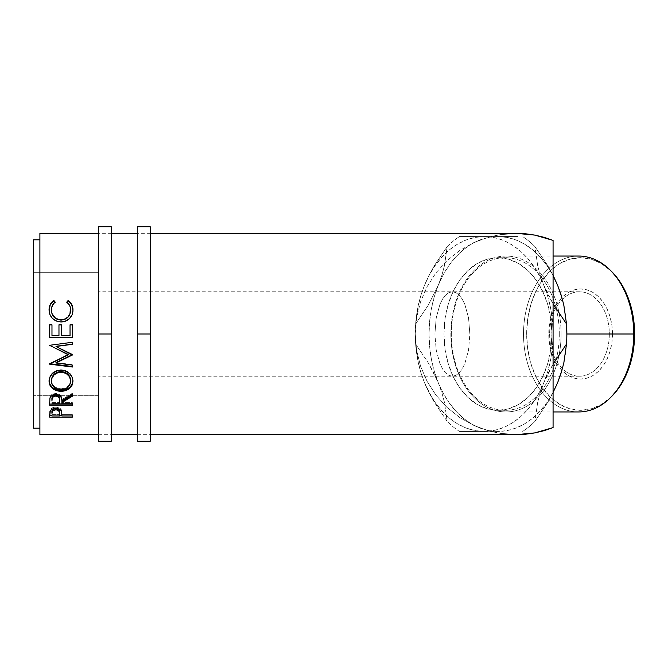 <?xml version="1.0" encoding="UTF-8"?>
<svg xmlns="http://www.w3.org/2000/svg" width="668" height="668" viewBox="0 0 668 668"><rect width="100%" height="100%" fill="white"/><g stroke="black" fill="none" stroke-linecap="round" stroke-linejoin="round"><path stroke-width="0.5" stroke-dasharray="3.34 2.5" d="M98.355 334L111.347 334L111.347 441.181L111.347 233.316L111.347 334L98.355 334L111.347 334L98.355 334L98.355 233.316L98.355 334L111.347 334L111.347 434.684L111.347 334L98.355 334L98.355 434.684L98.355 226.819L98.355 434.684L98.355 334L469.871 334L468.544 317.843L464.753 304.14L462.097 298.897L459.075 294.989L455.793 292.584L452.386 291.774L448.971 292.584L445.69 294.989L442.667 298.897L440.02 304.14L436.229 317.843L434.893 334L98.355 334L98.355 291.774L98.355 334L434.893 334L436.229 317.843L440.02 304.14L442.667 298.897L445.69 294.989L448.971 292.584L452.386 291.774L455.793 292.584L459.075 294.989L462.097 298.897L464.753 304.14L468.544 317.843L469.871 334L612.472 334A45.04 31.847 -90 0 0 580.626 288.96A45.04 31.847 -90 0 0 548.787 334L549.622 334A42.226 29.86 90 0 1 579.482 291.774A42.226 29.86 90 0 1 609.333 334A42.226 29.86 -90 0 0 579.482 291.774A42.226 29.86 -90 0 0 549.622 334L434.893 334L549.622 334A42.226 29.86 -90 0 0 579.482 376.226A42.226 29.86 -90 0 0 609.333 334L469.871 334L468.544 350.157L464.753 363.86L462.097 369.103L459.075 373.011L455.793 375.416L452.386 376.226L448.971 375.416L445.69 373.011L442.667 369.103L440.02 363.86L436.229 350.157L434.893 334L436.229 350.157L440.02 363.86L442.667 369.103L445.69 373.011L448.971 375.416L452.386 376.226L455.793 375.416L459.075 373.011L462.097 369.103L464.753 363.86L468.544 350.157L469.871 334L98.355 334L98.355 395.715L33.4 395.715L33.4 272.285L98.355 272.285L98.355 395.715L98.355 272.285L33.4 272.285L33.4 395.715L33.4 239.812L33.4 428.188L33.4 273.471L33.4 395.715L98.355 395.715L98.355 291.774L98.355 441.181L98.355 334M111.347 226.819L111.347 434.684L111.347 226.819M137.332 334L150.325 334L150.325 441.181L150.325 233.316L150.325 334L137.332 334L150.325 334L137.332 334L137.332 233.316L137.332 334L150.325 334L150.325 434.684L150.325 334L137.332 334L137.332 434.684L137.332 226.819L137.332 334M150.325 226.819L150.325 434.684L150.325 226.819M420.89 372.686L424.506 382.722A97.436 68.896 90 0 1 415.271 334A107.181 75.793 -90 0 0 415.605 344.053L418.285 362.883L420.89 372.686L424.506 382.722L429.023 392.634L434.375 402.378L447.176 421.391L444.512 402.587L441.899 392.776L438.283 382.722L433.774 372.827L428.405 363.05L415.605 344.053L418.285 362.883L420.89 372.686M610.46 397.644A77.947 55.118 90 0 1 553.304 403.23A77.947 55.118 90 0 1 523.52 334L526.66 334A76.327 53.974 -90 0 0 555.818 401.785A76.327 53.974 -90 0 0 611.788 396.324M578.638 256.053A77.947 55.118 -90 0 0 523.52 334L450.867 334A77.947 55.118 90 0 1 505.985 256.053A77.947 55.118 90 0 1 561.112 334L566.848 334A97.436 68.896 -90 0 0 557.621 285.278A97.436 68.896 -90 0 0 497.952 236.564L459.484 236.564L497.952 236.564A97.436 68.896 -90 0 0 438.283 285.278L441.849 275.383L444.462 265.613L447.176 246.609L434.476 265.446L429.081 275.241L424.506 285.278L420.932 295.198L418.318 304.942L415.605 323.947L428.288 305.142L438.283 285.278A97.436 68.896 -90 0 0 438.283 382.722A97.436 68.896 -90 0 0 497.952 431.436L459.484 431.436L497.952 431.436A97.436 68.896 -90 0 0 557.621 382.722A97.436 68.896 -90 0 0 566.848 334L559.3 334A76.327 53.974 90 0 1 505.325 410.327A76.327 53.974 90 0 1 451.351 334L450.867 334A77.947 55.118 -90 0 0 505.985 411.947A77.947 55.118 -90 0 0 561.112 334A77.947 55.118 90 0 1 505.985 411.947A77.947 55.118 90 0 1 450.867 334L523.52 334A77.947 55.118 -90 0 0 578.638 411.947M443.978 334L451.351 334A76.327 53.974 -90 0 0 505.325 410.327A76.327 53.974 -90 0 0 559.3 334L551.918 334A76.327 53.974 90 0 1 497.952 410.327A76.327 53.974 90 0 1 443.978 334L445.013 348.888L448.086 363.208L453.071 376.401L459.784 387.974L467.967 397.46L477.294 404.516L487.423 408.858L497.952 410.327L508.482 408.858L518.602 404.516L527.937 397.46L536.112 387.974L542.825 376.401L547.81 363.208L550.883 348.888L551.918 334L550.883 319.112L547.81 304.792L542.825 291.599L536.112 280.026L527.937 270.54L518.602 263.484L508.482 259.142L497.952 257.673L487.423 259.142L477.294 263.484L467.967 270.54L459.784 280.026L453.071 291.599L448.086 304.792L445.013 319.112L443.978 334A76.327 53.974 90 0 1 497.952 257.673A76.327 53.974 90 0 1 551.918 334L559.3 334A76.327 53.974 -90 0 0 505.325 257.673A76.327 53.974 -90 0 0 451.351 334L443.978 334M39.896 428.188L39.896 239.812L39.896 428.188M98.355 434.684L111.347 434.684M137.332 434.684L150.325 434.684M150.325 233.316L137.332 233.316M111.347 233.316L98.355 233.316M509.266 233.533L502.612 234.201L489.494 236.856L474.071 242.442L459.759 250.458L446.942 260.687L435.954 272.87L427.086 286.672L420.581 301.736L416.607 317.651L415.271 334L415.863 321.283L417.617 308.783L420.514 296.709L424.506 285.278L429.507 274.682L435.452 265.104L442.224 256.696L449.723 249.615L457.805 243.979L466.339 239.879L475.173 237.399L484.166 236.564A97.436 68.896 90 0 1 489.494 236.856L497.76 238.476L505.835 241.507L513.583 245.882L520.898 251.56L527.678 258.449L533.824 266.449L539.235 275.433L548.42 295.314L553.071 303.856L543.835 285.278L540.262 275.366L537.656 265.622L534.943 246.609L547.626 265.413L553.071 275.308L547.626 265.413L534.943 246.609A107.181 75.793 -90 0 0 522.635 236.564A107.181 75.793 90 0 1 534.943 246.609L537.656 265.622L540.262 275.366L547.827 296.709L550.724 308.783L552.478 321.283L553.071 334L552.478 346.717L550.724 359.217L547.827 371.291L543.835 382.722L553.071 364.144L548.361 372.802L539.235 392.567L533.824 401.551L527.678 409.551L520.898 416.44L513.583 422.118L505.835 426.493L497.76 429.524L489.494 431.144A97.436 68.896 90 0 1 484.166 431.436L475.173 430.601L466.339 428.121L457.805 424.021L449.723 418.385L442.224 411.304L435.452 402.896L429.507 393.318L424.506 382.722L420.514 371.291L417.617 359.217L415.863 346.717L415.271 334L416.607 350.349L420.581 366.264L427.086 381.328L435.954 395.13L446.942 407.313L459.759 417.542L474.071 425.558L489.494 431.144L502.612 433.799L509.266 434.467M502.612 234.201L489.494 236.856A97.436 68.896 90 0 1 543.835 285.278A97.436 68.896 90 0 1 553.071 334L553.071 427.595L553.071 334A97.436 68.896 90 0 1 543.835 382.722L540.228 392.759L537.623 402.553L534.943 421.391A107.181 75.793 90 0 1 522.635 431.436A107.181 75.793 -90 0 0 534.943 421.391L547.743 402.386L553.104 392.617L547.743 402.386L534.943 421.391L537.623 402.553L540.228 392.759L543.835 382.722A97.436 68.896 90 0 1 489.494 431.144L502.612 433.799M517.85 236.564L459.484 236.564L517.85 236.564M447.176 246.609A107.181 75.793 90 0 1 459.484 236.564A107.181 75.793 -90 0 0 447.176 246.609L434.476 265.446L429.081 275.241L424.506 285.278L420.932 295.198L418.318 304.942L415.605 323.947L428.288 305.142L438.283 285.278L441.849 275.383L444.462 265.613L447.176 246.609M415.271 334A107.181 75.793 90 0 1 415.605 323.947A107.181 75.793 -90 0 0 415.271 334L416.607 350.349L420.581 366.264L427.086 381.328L435.954 395.13L446.942 407.313L459.759 417.542L474.071 425.558L489.494 431.144A97.436 68.896 90 0 1 484.166 431.436L459.484 431.436A107.181 75.793 90 0 1 447.176 421.391L444.512 402.587L441.899 392.776L438.283 382.722L428.405 363.05L415.605 344.053A107.181 75.793 90 0 1 415.271 334A97.436 68.896 90 0 1 424.506 285.278A97.436 68.896 90 0 1 484.166 236.564A97.436 68.896 90 0 1 489.494 236.856L474.071 242.442L459.759 250.458L446.942 260.687L435.954 272.87L427.086 286.672L420.581 301.736L416.607 317.651L415.271 334M561.604 296.709L564.502 308.783L566.481 323.905M566.848 334L566.264 346.717L564.502 359.217L561.604 371.291M553.071 392.467L546.666 402.896L539.894 411.304L532.396 418.385L524.313 424.021L515.779 428.121L506.945 430.601L497.952 431.436L488.959 430.601L480.117 428.121L471.583 424.021L463.5 418.385L456.01 411.304L449.23 402.896L443.285 393.318L438.283 382.722L434.292 371.291L431.403 359.217L429.641 346.717L429.048 334L429.641 321.283L431.403 308.783L434.292 296.709L438.283 285.278L443.285 274.682L449.23 265.104L456.01 256.696L463.5 249.615L471.583 243.979L480.117 239.879L488.959 237.399L497.952 236.564L506.945 237.399L515.779 239.879L524.313 243.979L532.396 249.615L539.894 256.696L546.666 265.104L553.071 275.533M39.896 434.684L39.896 233.316L39.896 434.684M39.896 239.812L39.896 324.765L39.896 239.812M55.177 302.078L55.177 302.587C52.638 304.6 51.378 307.196 51.386 310.395L52.321 306.053L55.177 302.078M70.624 310.261L70.624 310.261C70.599 307.138 69.33 304.575 66.833 302.587L69.664 305.994L70.624 310.261M72.954 310.094L72.962 310.253C73.037 313.835 71.71 316.849 68.979 319.296L68.979 319.296C66.641 321.199 63.944 322.135 60.872 322.11L60.872 322.11C53.515 321.391 49.574 317.45 49.056 310.278L49.056 310.027M49.123 308.917L49.849 314.753L52.371 318.611L56.237 321.241L60.872 322.11L65.197 321.433L69.931 318.411L72.403 314.169L72.946 309.568M51.97 324.957L51.97 335.553L58.968 335.578L58.968 324.807L58.968 335.553L51.97 335.553L51.97 324.957M61.297 335.578L61.297 324.807M61.297 335.553L70.04 335.578L61.297 335.553M70.04 324.957L70.04 335.553M72.378 324.957L72.378 337.565L72.378 324.957M49.641 337.565L49.641 324.957L49.641 337.565M56.012 346.283L72.378 354.24L56.012 346.283M72.378 344.154L72.378 342.275M49.641 345.281L72.378 342.141L49.641 345.389M49.641 363.893L49.641 363.409L68.295 354.483L49.641 363.409L49.641 363.893M49.641 364.177L49.641 363.409L49.641 364.177M72.378 366.49L72.378 365.079M55.978 362.532L72.378 364.578L55.978 362.532M49.065 380.952L49.056 380.535C49.641 374.005 53.624 370.398 60.997 369.721L60.997 370.306L60.997 369.721C68.295 370.381 72.286 373.938 72.962 380.376L72.946 380.76M72.912 381.395L72.094 376.343L69.472 372.878L65.589 370.506L60.997 369.721L56.362 370.515L52.463 372.919L49.883 376.46L49.115 381.553M51.436 381.286L51.386 380.451C51.92 385.578 55.152 388.358 61.097 388.784L61.097 389.686L61.097 388.784C66.984 388.333 70.157 385.553 70.624 380.451L69.956 383.666L67.911 386.354L64.821 388.183L61.097 388.784L57.339 388.191L54.192 386.396L52.121 383.683L51.394 380.802M49.641 401.936L49.95 397.009C50.768 394.771 52.688 393.586 55.72 393.469L55.72 394.446L55.72 393.469C60.12 394.036 62.174 396.082 61.882 399.614L61.882 400.691L61.882 399.614L72.378 393.243L72.378 394.212M72.378 395.214L72.378 393.243L61.882 399.614L61.281 396.416L58.508 393.953L55.72 393.469L52.83 394.003L50.684 395.598L49.95 397.009L49.641 404.073M61.882 402.562L61.882 401.451L61.882 402.637L72.378 402.637L72.378 403.764M61.882 403.764L61.882 402.637L72.378 402.637L72.378 404.073M52.521 396.617L53.073 395.99M51.97 402.637L51.97 399.556L51.97 402.637L59.552 402.637L51.97 402.637L51.97 403.764L51.97 402.637M59.586 399.631L59.552 402.637L59.586 399.631M59.552 403.764L59.552 402.637L59.552 403.764M49.641 414.519L49.983 410.052C50.851 408.248 52.772 407.313 55.736 407.238L55.736 408.44L55.736 407.238C58.784 407.313 60.713 408.29 61.506 410.169L61.882 414.987M61.882 415.947L61.882 414.628L72.378 414.628L72.378 415.947M72.378 417.116L72.378 415.772L61.882 415.772L72.378 415.772L72.378 414.628L61.882 414.628L61.656 410.678L60.78 408.991L59.477 408.014L56.312 407.255L52.897 407.647L50.292 409.467L49.641 415.772M59.552 415.772L51.97 415.772L59.552 415.772M51.97 414.628L51.97 412.181L51.97 414.628L59.552 414.628L51.97 414.628L51.97 415.947L51.97 414.628M59.602 412.29L59.552 414.628L59.602 412.29M59.552 415.947L59.552 414.628L59.552 415.947M611.696 396.416L601.284 404.516L591.155 408.858L580.626 410.327L570.096 408.858L559.976 404.516L550.641 397.46L542.466 387.974L535.753 376.401L530.768 363.208L527.695 348.888L526.66 334L527.695 319.112L530.768 304.792L535.753 291.599L542.466 280.026L550.641 270.54L559.976 263.484L570.096 259.142L580.626 257.673L591.155 259.142L601.284 263.484L611.696 271.584M612.472 334L611.863 325.216L610.051 316.766L607.103 308.983L603.146 302.153L598.319 296.55L592.817 292.392L586.838 289.829L580.626 288.96L574.413 289.829L568.443 292.392L562.94 296.55L558.114 302.153L554.148 308.983L551.209 316.766L549.397 325.216L548.787 334L549.397 342.784L551.209 351.234L554.148 359.017L558.114 365.847L562.94 371.45L568.443 375.608L574.413 378.171L580.626 379.04L586.838 378.171L592.817 375.608L598.319 371.45L603.146 365.847L607.103 359.017L610.051 351.234L611.863 342.784L612.472 334L609.333 334A42.226 29.86 90 0 1 579.482 376.226A42.226 29.86 90 0 1 549.622 334L548.787 334A45.04 31.847 -90 0 0 580.626 379.04A45.04 31.847 -90 0 0 612.472 334M98.355 272.285L98.355 321.959L98.355 272.285M561.112 334A77.947 55.118 -90 0 0 505.985 256.053A77.947 55.118 -90 0 0 450.867 334L451.351 334A76.327 53.974 90 0 1 505.325 257.673A76.327 53.974 90 0 1 559.3 334L561.112 334M611.788 271.676A76.327 53.974 -90 0 0 555.818 266.215A76.327 53.974 -90 0 0 526.66 334L523.52 334A77.947 55.118 90 0 1 553.304 264.77A77.947 55.118 90 0 1 610.46 270.356M484.166 431.436A97.436 68.896 90 0 1 424.506 382.722L434.375 402.378L447.176 421.391A107.181 75.793 -90 0 0 459.484 431.436L484.166 431.436M579.482 291.774L98.355 291.774M497.952 410.327L505.325 410.327M505.985 411.947L553.071 411.947M505.985 256.053L553.071 256.053M497.952 257.673L505.325 257.673M579.482 376.226L98.355 376.226"/><path stroke-width="1" d="M111.347 441.181L111.347 334L98.355 334L98.355 226.819L98.355 441.181L111.347 441.181L111.347 334L98.355 334L98.355 441.181M111.347 334L111.347 226.819L111.347 334M150.325 441.181L150.325 334L137.332 334L137.332 226.819L137.332 441.181L150.325 441.181L150.325 334L137.332 334L137.332 441.181M150.325 334L150.325 226.819L150.325 334M553.071 411.947L578.638 411.947A77.947 55.118 -90 0 0 633.757 334A77.947 55.118 90 0 1 610.46 397.644L611.788 396.324A76.327 53.974 -90 0 0 634.6 334L566.848 334A107.181 75.793 90 0 1 566.514 344.053L563.842 362.858L561.237 372.669L557.621 382.722L553.071 392.467M33.4 428.188L39.896 428.188L33.4 428.188L33.4 239.812L33.4 428.188M39.896 239.812L33.4 239.812L39.896 239.812M502.612 433.799L515.955 434.684L150.325 434.684L515.955 434.684L525.449 434.242L534.851 432.897L544.086 430.676L553.071 427.595L553.071 240.405L544.086 237.324L534.851 235.103L525.449 233.758L515.955 233.316L150.325 233.316L515.955 233.316L502.612 234.201M39.896 434.684L98.355 434.684L39.896 434.684L39.896 233.316L98.355 233.316L39.896 233.316L39.896 434.684M111.347 434.684L137.332 434.684L111.347 434.684M137.332 233.316L111.347 233.316L137.332 233.316M53.248 300.8L53.807 300.391L55.177 302.078L53.532 303.664L51.611 307.748L51.428 310.954L52.071 313.726L55.544 318.227L60.062 319.847L64.846 319.154L68.002 316.899L70.006 313.626L70.399 307.647L69.664 305.535L66.833 302.078L68.186 300.391L70.249 302.237L72.678 307.121L72.946 310.503L72.035 314.887L69.472 318.619L65.197 321.224L60.872 321.909L56.237 321.032L52.371 318.36L49.849 314.436L49.073 309.192L50.225 304.541L53.248 300.8M72.378 337.624L49.641 337.624L49.641 324.807L51.97 324.807L51.97 335.578L58.968 335.578L58.968 324.807L61.297 324.807L61.297 335.578L70.04 335.578L70.04 324.807L72.378 324.807L72.378 337.624L72.378 324.807L70.04 324.807L70.04 335.578L61.297 335.578L61.297 324.807L58.968 324.807L58.968 335.578L51.97 335.578L51.97 324.807L49.641 324.807L49.641 337.624L72.378 337.624M72.378 354.683L55.978 362.532L72.378 354.683L56.012 346.483L72.378 355.025L55.978 363L72.378 365.079L72.378 367.024L49.641 364.177L68.295 354.817L49.641 345.281L72.378 342.275L72.378 344.321L56.012 346.483L72.378 344.321L72.378 342.275L49.641 345.281L68.295 354.817L49.641 345.281M49.115 382.33L49.883 377.153L52.463 373.562L56.362 371.116L59.811 370.356L65.606 371.107L69.48 373.521L72.094 377.036L72.904 380.1L72.119 385.144L69.539 388.45L65.689 390.646L62.283 391.331L56.521 390.663L52.597 388.559L49.975 385.286L49.115 382.33M72.378 405.226L49.641 405.226L49.95 398.044L50.684 396.608L52.83 394.988L55.72 394.446L58.508 394.938L61.281 397.443L61.882 400.691L72.378 394.212L72.378 396.216L61.882 402.562L61.882 403.764L72.378 403.764L72.378 405.226L72.378 403.764L61.882 403.764L61.882 402.562L72.378 396.216L72.378 394.212L61.882 400.691C62.174 397.101 60.12 395.022 55.72 394.446C52.68 394.571 50.76 395.765 49.95 398.044L49.641 405.226L72.378 405.226M72.378 417.116L49.641 417.116L50.292 410.703L52.071 409.2L55.736 408.44L59.477 409.233L60.78 410.219L61.723 412.306L61.882 415.947L72.378 415.947L72.378 417.116L72.378 415.947L61.882 415.947L61.506 411.421C60.688 409.501 58.767 408.507 55.736 408.44C52.772 408.515 50.851 409.467 49.983 411.304L49.641 417.116L72.378 417.116L72.378 415.947M553.071 275.533L557.621 285.278L553.029 275.224L557.621 285.278L561.187 295.173L563.8 304.95L566.514 323.947A107.181 75.793 90 0 1 566.848 334L633.757 334A77.947 55.118 -90 0 0 578.638 256.053L553.071 256.053M566.481 323.905L566.848 334A107.181 75.793 -90 0 0 566.514 323.947L553.071 303.856L566.514 323.947L563.8 304.95L561.187 295.173L557.621 285.278L561.604 296.709M566.848 334A107.181 75.793 -90 0 1 566.514 344.053L553.071 364.144L566.514 344.053L563.842 362.858L561.237 372.669L557.621 382.722L561.604 371.291M509.266 434.467L515.955 434.684L534.851 432.897L553.071 427.595L553.071 240.405L534.851 235.103L515.955 233.316L509.266 233.533M51.386 310.395L51.386 310.01C51.386 306.754 52.647 304.107 55.177 302.078L53.807 300.391C50.618 302.746 49.031 305.919 49.056 309.885C49.566 317.158 53.507 321.166 60.872 321.909C63.936 321.943 66.641 320.991 68.979 319.053C71.718 316.557 73.037 313.492 72.962 309.86C72.962 305.911 71.376 302.754 68.186 300.391L66.833 302.078C69.33 304.099 70.599 306.695 70.624 309.877C70.29 315.897 67.092 319.237 61.03 319.889C55.027 319.262 51.812 315.972 51.386 310.01L51.386 310.395C51.812 316.256 55.027 319.496 61.03 320.114L61.03 320.114C67.084 319.479 70.282 316.198 70.624 310.261L70.006 313.952L68.002 317.175L64.846 319.387L61.03 320.114L57.239 319.396L54.091 317.233L52.071 314.052L51.386 310.395M66.833 302.587L68.186 300.934C71.376 303.264 72.962 306.37 72.962 310.253L71.777 305.009L70.249 302.754L68.186 300.934L66.833 302.587M49.056 310.278C49.04 306.361 50.626 303.247 53.807 300.934L55.177 302.587L53.807 300.934L51.737 302.746L50.225 305.009L49.056 310.278M49.123 308.917L49.073 309.593M49.641 324.957L51.97 324.957L49.641 324.957M58.968 324.957L61.297 324.957L58.968 324.957M61.297 324.807L61.297 335.578M70.04 335.553L70.04 324.957L72.378 324.957L70.04 324.957M72.378 337.565L49.641 337.565L72.378 337.565M49.641 345.389L68.295 354.483L49.641 364.177L49.641 363.684L72.378 366.49L72.378 365.079L55.978 363L72.378 354.574M72.378 344.154L56.012 346.283L72.378 344.154L72.378 342.275M49.641 364.177L72.378 367.024L72.378 365.079M72.378 366.49L49.641 363.684M72.962 381.136C72.294 374.598 68.311 370.99 60.997 370.306C53.624 370.999 49.641 374.664 49.056 381.303C49.791 387.59 53.807 390.947 61.105 391.373C68.386 390.872 72.336 387.465 72.962 381.136M72.962 380.376C72.336 386.605 68.386 389.962 61.105 390.446L61.105 391.373L61.105 390.446C53.807 390.029 49.791 386.722 49.056 380.535L49.975 384.459L52.597 387.682L56.521 389.745L61.105 390.446L65.689 389.736L69.539 387.574L72.119 384.317L72.962 380.376M70.591 379.608L70.624 381.211C70.165 386.396 66.992 389.219 61.097 389.686C55.16 389.252 51.92 386.43 51.386 381.211C51.862 375.825 55.068 372.827 60.997 372.201C66.975 372.794 70.182 375.8 70.624 381.211L70.624 380.451C70.182 375.115 66.967 372.159 60.997 371.583L64.763 372.251L67.919 374.222L69.94 377.136L70.591 379.608M60.037 371.625L60.997 371.583L60.997 372.201L60.997 371.583C55.068 372.201 51.862 375.157 51.386 380.451L52.104 377.153L54.125 374.247L57.239 372.26L60.037 371.625M51.436 381.286L51.386 380.451M72.378 395.214L61.882 401.451L72.378 395.214L72.378 394.212M61.882 402.562L61.882 403.764M72.378 404.073L49.641 404.073L72.378 403.764M49.641 404.073L49.641 401.936M55.219 395.089L58.425 395.99L59.318 397.36L59.586 399.623C59.995 397.134 58.7 395.615 55.711 395.064L55.711 396.066C58.709 396.642 59.995 398.186 59.586 400.708L59.552 403.764L51.97 403.764L59.552 403.764L59.318 398.404L57.648 396.491L55.711 396.066L55.711 395.064C52.797 395.606 51.553 397.101 51.97 399.556L52.521 396.617L55.219 395.089M51.97 399.556L51.97 400.633C51.545 398.145 52.789 396.625 55.711 396.066L53.073 397.001L52.204 398.37L51.97 400.633L51.97 399.556M61.882 414.987L61.882 415.947M61.882 415.772L59.552 415.772L61.882 415.772M49.641 415.772L51.97 415.772L49.641 415.772L49.641 414.519M55.26 408.599L58.433 409.325L59.343 410.444L59.602 412.273C59.995 410.261 58.717 409.025 55.745 408.574L55.745 409.801C58.717 410.261 60.003 411.521 59.602 413.567L59.552 415.947L51.97 415.947L59.552 415.947L59.343 411.697L57.657 410.144L55.745 409.801L55.745 408.574C52.839 409 51.578 410.202 51.97 412.181L52.547 409.801L55.26 408.599M51.97 412.181L51.97 413.459C51.57 411.463 52.83 410.244 55.745 409.801L52.547 411.045L51.97 413.459L51.97 412.181M60.137 389.653L64.821 389.068L67.911 387.215L70.466 382.881L70.457 379.507L69.088 376.276L66.449 373.729L62.917 372.368L57.239 372.886L54.125 374.907L52.104 377.863L51.428 380.359L52.121 384.492L54.192 387.256L57.339 389.077L60.137 389.653M611.696 271.584L618.793 280.026L625.507 291.599L630.492 304.792L633.565 319.112L634.6 334L633.565 348.888L630.492 363.208L625.507 376.401L618.793 387.974L611.696 396.416M610.46 270.356A77.947 55.118 90 0 1 633.757 334L634.6 334A76.327 53.974 -90 0 0 611.788 271.676L610.46 270.356M98.355 226.819L111.347 226.819M137.332 226.819L150.325 226.819M59.586 400.7L59.586 399.623M59.602 413.559L59.602 412.273"/></g></svg>
